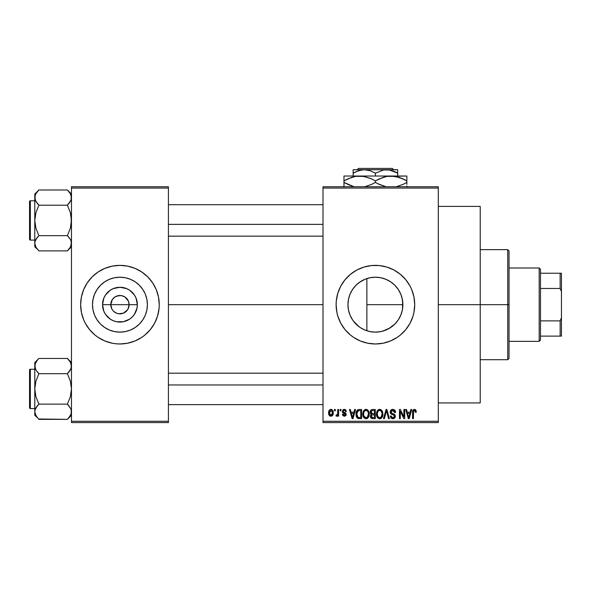<?xml version="1.0" encoding="UTF-8"?>
<svg xmlns="http://www.w3.org/2000/svg" width="591" height="591" viewBox="0 0 591 591"><rect width="100%" height="100%" fill="white"/><g stroke="black" fill="none" stroke-linecap="round" stroke-linejoin="round"><path stroke-width="0.89" d="M111.913 309.1L110.776 304.668A9.168 9.168 0 0 0 119.943 313.843A9.168 9.168 0 0 0 129.119 304.668L137.348 304.668A17.398 17.398 0 0 1 119.943 322.065A17.398 17.398 0 0 1 102.546 304.668L129.119 304.668A9.168 9.168 0 0 1 119.943 313.843A9.168 9.168 0 0 1 110.776 304.668L112.32 299.578L114.853 297.044L118.156 295.677L121.739 295.677L125.041 297.044L128.417 301.159L129.119 304.668L127.974 309.1M117.247 313.437L118.651 313.747M119.19 313.814L123.46 313.141L118.747 313.762L116.434 313.141L113.465 311.154L114.853 312.299M115.6 312.75L116.434 313.141M112.32 309.765L113.465 311.154L112.32 309.765M147.403 304.668A27.459 27.459 0 0 1 119.943 332.127A27.459 27.459 0 0 1 92.484 304.668L93.016 299.312L94.575 294.163L97.116 289.413L100.529 285.254L104.688 281.841L109.438 279.299L114.588 277.74L119.943 277.209L125.307 277.74L130.456 279.299L135.206 281.841L139.365 285.254L142.778 289.413L145.32 294.163L146.878 299.312L147.403 304.668L146.878 310.031L145.32 315.18L142.778 319.923L139.365 324.09L135.206 327.503L130.456 330.037L125.307 331.603L119.943 332.127L114.588 331.603L109.438 330.037L104.688 327.503L100.529 324.09L97.116 319.923L94.575 315.18L93.016 310.031L92.484 304.668A27.459 27.459 0 0 1 119.943 277.209A27.459 27.459 0 0 1 147.403 304.668M80.642 304.705A39.302 39.302 0 0 0 83.627 319.694L85.281 323.196A39.302 39.302 0 0 0 92.122 332.43M83.641 319.731A39.302 39.302 0 0 0 85.281 323.196L89.566 329.601L95.011 335.053L98.113 337.35L104.91 340.985L112.283 343.216L116.095 343.785L119.943 343.977L127.612 343.216A39.302 39.302 0 0 0 131.335 342.285M92.189 332.489A39.302 39.302 0 0 0 108.515 342.27L104.91 340.985M108.559 342.285A39.302 39.302 0 0 0 112.283 343.216M131.379 342.27A39.302 39.302 0 0 0 147.706 332.489M147.765 332.43A39.302 39.302 0 0 0 156.253 319.731M156.268 319.694A39.302 39.302 0 0 0 159.252 304.705M127.612 343.216L134.984 340.985L141.781 337.35L144.884 335.053L150.328 329.601L154.606 323.196L157.561 316.082L159.06 308.524L159.252 304.668A39.302 39.302 0 0 1 119.943 343.977A39.302 39.302 0 0 1 80.642 304.668L81.395 312.336L83.634 319.709L82.334 316.082M402.279 310.371L402.877 304.668A27.459 27.459 0 0 1 375.418 332.127A27.459 27.459 0 0 1 347.959 304.668L348.468 309.95M400.58 315.66L400.772 315.217M396.28 322.523L395.224 323.691M390.2 327.813L382.931 331.078L388.871 328.611L394.973 323.949M374.871 332.127L370.032 331.595L375.337 332.127M359.756 327.229L361.116 328.108M354.548 322.523L357.562 325.538M350.071 315.232L352.857 320.322M348.498 310.098L350.02 315.121M336.116 304.705A39.302 39.302 0 0 0 337.793 316.052M337.816 316.111A39.302 39.302 0 0 0 340.741 323.174M413.035 316.045A39.302 39.302 0 0 0 414.719 304.668A39.302 39.302 0 0 1 375.418 343.977A39.302 39.302 0 0 1 336.116 304.668L336.87 312.336L337.808 316.082L340.756 323.196A39.302 39.302 0 0 0 363.99 342.278M364.026 342.285A39.302 39.302 0 0 0 386.81 342.285M386.846 342.278A39.302 39.302 0 0 0 413.013 316.111M438.3 304.668L480.224 304.668L480.224 206.414L480.224 304.668L438.3 304.668M168.42 304.668L323.011 304.668L168.42 304.668M127.575 309.765L123.46 313.141M370.055 331.603L365.696 330.354M382.931 331.078L381.321 331.492M380.427 331.669L379.754 331.787M394.566 324.348L390.983 327.288M399.856 317.197L398.231 319.945M402.102 311.132L401.156 314.227M402.685 301.432L402.441 309.536M348.402 309.618L347.959 304.668L348.409 299.718M349.754 314.434L348.69 310.969M350.973 317.182L350.382 315.949M352.007 319.022L350.98 317.204M359.247 326.867L353.233 320.854M364.086 329.682L362.896 329.113M323.011 186.763L438.3 186.763L323.011 186.763L323.011 188.071L438.3 188.071L438.3 421.272L323.011 421.272L323.011 186.763M323.011 422.58L438.3 422.58L438.3 186.763L438.3 188.071L323.011 188.071L323.011 421.272L438.3 421.272L438.3 422.58L323.011 422.58L323.011 421.272L323.011 422.58M334.447 409.482L334.447 410.789L335.282 410.789L335.282 409.482L334.447 409.482L335.282 409.482L334.447 409.482L334.447 410.789L335.282 410.789L335.282 409.482L335.282 410.789L334.447 410.789L334.447 409.482M340.165 409.482L340.165 410.789L341 410.789L341 409.482L340.165 409.482L341 409.482L340.165 409.482L340.165 410.789L341 410.789L341 409.482L341 410.789L340.165 410.789L340.165 409.482M354.652 409.482L353.935 412.215L351.047 412.215L350.323 409.482L349.451 409.482L352.11 418.65L352.99 418.65L355.523 409.482L354.652 409.482L355.523 409.482L354.652 409.482L353.935 412.215L351.047 412.215L350.323 409.482L349.451 409.482L352.11 418.65L352.99 418.65L355.523 409.482L352.99 418.65L352.11 418.65L349.451 409.482L350.323 409.482M368.4 410.797L366.73 409.452L364.625 409.733L363.406 411.129L362.83 413.198L362.94 415.636L363.997 417.859L365.607 418.738L367.521 418.295L368.577 417.083L369.19 414.749L368.4 410.797L366.006 409.356L363.62 410.76L362.793 414.055C362.645 416.596 363.716 418.169 365.999 418.768C368.333 418.155 369.405 416.544 369.22 413.944L368.4 410.797M382.096 410.797L380.427 409.452L378.321 409.733L377.102 411.129L376.526 413.198L376.637 415.636L377.693 417.859L379.304 418.738L381.217 418.295L382.274 417.083L382.887 414.749L382.096 410.797L379.703 409.356L377.317 410.76L376.489 414.055C376.341 416.596 377.413 418.169 379.695 418.768C382.03 418.155 383.101 416.544 382.916 413.944L382.096 410.797M393.924 409.578L395.542 412.459C395.505 410.59 394.589 409.556 392.779 409.356L390.887 410.102L390.186 412.016L390.895 413.833L394.337 415.503L394.263 417.039L393.207 417.682L391.892 417.394L391.257 415.909L390.422 416.027L391.072 417.97L392.675 418.76L394.677 418.051L395.276 415.798L394.36 414.269L391.405 413.013L391.198 411.218L393.118 410.472L394.175 411.055L394.707 412.577L395.542 412.459L394.84 410.272L393.074 409.371M410.863 409.482L410.147 412.215L407.265 412.215L406.542 409.482L405.67 409.482L408.329 418.65L409.208 418.65L411.742 409.482L410.863 409.482L411.742 409.482L410.863 409.482L410.147 412.215L407.265 412.215L406.542 409.482L405.67 409.482L408.329 418.65L409.208 418.65L411.742 409.482L409.208 418.65L408.329 418.65L405.67 409.482L406.542 409.482M340.756 323.196L345.033 329.601L350.485 335.053L353.581 337.35L360.377 340.985L367.75 343.216L375.418 343.977L383.086 343.216L390.459 340.985L397.248 337.35L400.351 335.053L405.795 329.601L410.08 323.196L413.028 316.082L413.966 312.336L414.719 304.668L413.966 297L411.728 289.627L410.08 286.14L405.795 279.735L400.351 274.29L393.946 270.006L386.824 267.058L379.267 265.558L371.562 265.558L364.004 267.058L356.89 270.006L350.485 274.29L345.033 279.735L340.756 286.14L337.808 293.262L336.301 300.819L336.116 304.668A39.302 39.302 0 0 1 375.418 265.366A39.302 39.302 0 0 1 414.719 304.668A39.302 39.302 0 0 0 413.035 293.299M416.271 412.215L415.436 412.333L416.271 412.215L415.525 409.718L414.21 409.371L413.124 409.977L412.584 411.912L412.577 418.65L413.412 418.65L413.582 410.981L414.719 410.479L415.436 412.333L416.271 412.215L415.85 410.132M403.882 409.482L403.882 416.818L400.373 409.482L399.472 409.482L399.472 418.65L400.306 418.65L400.306 411.299L403.823 418.65L404.717 418.65L404.717 409.482L403.882 409.482L404.717 409.482L403.882 409.482L403.882 416.818L400.373 409.482L399.472 409.482L399.472 418.65L400.306 418.65L400.306 411.299L403.823 418.65L404.717 418.65L404.717 409.482L404.717 418.65L403.823 418.65M386.189 411.993L384.349 418.65L383.478 418.65L386.093 409.482L383.478 418.65L384.349 418.65L386.551 410.553L388.516 418.65L389.38 418.65L386.906 409.482L386.093 409.482L386.906 409.482L386.093 409.482L383.478 418.65L384.349 418.65L386.551 410.553L388.516 418.65L389.38 418.65L386.906 409.482L389.38 418.65L388.516 418.65L386.713 411.277M372.448 409.482L370.801 410.191L370.173 412.171L370.417 413.471L371.318 414.424L370.527 415.525L370.564 417.246L371.303 418.288L372.707 418.65L375.3 418.65L375.3 409.482L372.714 409.482C371.037 409.548 370.195 410.45 370.173 412.171L371.318 414.424L370.417 416.345L372.707 418.65L375.3 418.65L375.3 409.482L375.3 418.65L372.47 418.642M359.158 409.482L357.629 409.829L356.609 411.018L356.033 413.323L356.21 416.086L357.799 418.421L361.603 418.65L361.603 409.482L359.158 409.482C356.838 409.962 355.782 411.506 356.004 414.114L357.947 418.48L361.603 418.65L361.603 409.482L361.603 418.65M346.356 411.506L345.521 411.624L346.356 411.506L344.324 409.356L342.832 409.977L342.521 412.562L345.403 414.498L344.324 415.318L343.26 414.239L342.425 414.365L342.972 415.746L344.73 416.241L346.119 415.111L345.89 413.249L343.186 411.668L343.46 410.575L344.265 410.309L345.174 410.686L345.521 411.624L346.356 411.506L345.787 409.984L344.531 409.364M337.779 409.482L337.624 414.298L337.084 415.022L336.235 414.956L335.991 415.909L336.988 416.234L337.779 415.081L337.779 416.145L338.613 416.145L338.613 409.482L337.779 409.482L338.613 409.482L337.779 409.482L337.624 414.298L336.235 414.956L335.991 415.909L336.789 416.271L337.779 415.081L337.779 416.145L338.613 416.145L338.613 409.482L338.613 416.145L337.779 416.145M330.93 409.356L329.047 410.575L328.611 412.88L329.239 415.347L330.93 416.271L332.799 415.074L333.258 412.813L332.799 410.553L330.93 409.356C329.224 409.799 328.448 410.967 328.611 412.88C328.493 414.727 329.261 415.857 330.93 416.271C332.622 415.842 333.398 414.697 333.258 412.813C333.39 410.937 332.615 409.785 330.93 409.356L330.783 409.364M362.918 280.223L364.1 279.654M365.689 278.989L370.04 277.74M352.857 289.014L356.026 285.231L359.756 282.114M361.116 281.227L362.889 280.237M350.389 293.372L352.014 290.307M348.683 298.381L349.746 294.909M400.912 294.473L402.279 298.972M402.441 299.807L402.685 301.425M395.216 285.645L398.238 289.398L400.58 293.683M400.772 294.119L398.238 289.398L400.787 294.163L402.345 299.312L402.877 304.668L402.345 310.031L400.787 315.18L398.245 319.923L394.832 324.09L390.673 327.503L385.923 330.037L380.774 331.603L375.418 332.127L370.062 331.603L364.906 330.037L360.163 327.503L355.996 324.09L352.583 319.923L350.049 315.18L348.483 310.031L347.959 304.668L348.483 299.312L350.049 294.163L352.583 289.413L355.996 285.254L360.163 281.841L364.906 279.299L370.062 277.74L375.418 277.209L380.774 277.74L385.923 279.299L390.673 281.841L394.832 285.254L398.245 289.413L394.574 285.002M391.589 282.476L390.991 282.055M381.313 277.851L385.982 279.329L390.2 281.53M385.953 279.314L382.909 278.25M375.787 277.216L380.427 277.674M373.231 277.297L374.857 277.216M348.306 300.324L347.959 304.668A27.459 27.459 0 0 1 375.418 277.209A27.459 27.459 0 0 1 402.877 304.668L366.871 304.668L366.871 278.575L364.935 279.292M129.119 304.668L110.776 304.668A9.168 9.168 0 0 1 119.943 295.5A9.168 9.168 0 0 1 129.119 304.668A9.168 9.168 0 0 0 119.943 295.5A9.168 9.168 0 0 0 110.776 304.668L102.546 304.668L103.876 298.012L105.479 295.005L110.281 290.203L113.287 288.6L119.943 287.27L126.607 288.6L129.614 290.203L134.416 295.005L136.019 298.012L137.348 304.668L137.009 308.066L134.416 314.338L132.251 316.975L129.614 319.14L123.342 321.733L116.553 321.733L113.287 320.743L110.281 319.14L105.479 314.338L103.876 311.331L102.546 304.668A17.398 17.398 0 0 1 119.943 287.27A17.398 17.398 0 0 1 137.348 304.668L129.119 304.668M71.474 422.58L168.42 422.58L168.42 421.272L71.474 421.272L71.474 188.071L168.42 188.071L168.42 421.272L168.42 186.763L71.474 186.763L168.42 186.763L168.42 188.071L71.474 188.071L71.474 186.763L71.474 421.272L168.42 421.272L168.42 422.58L71.474 422.58L71.474 421.272L71.474 422.58M159.252 304.668L158.491 297L156.26 289.627L152.626 282.838L147.735 276.876L141.781 271.993L134.984 268.358L127.612 266.12L119.943 265.366L112.283 266.12L104.91 268.358L98.113 271.993L92.159 276.876L87.269 282.838L83.634 289.627L81.395 297L80.642 304.668A39.302 39.302 0 0 1 119.943 265.366A39.302 39.302 0 0 1 159.252 304.668L159.06 308.524M480.224 402.929L480.224 304.668L480.224 402.929L438.3 402.929M413.013 293.232A39.302 39.302 0 0 0 386.846 267.066M386.81 267.058A39.302 39.302 0 0 0 364.026 267.058M363.99 267.066A39.302 39.302 0 0 0 340.763 286.125M340.741 286.162A39.302 39.302 0 0 0 337.816 293.232M337.793 293.291A39.302 39.302 0 0 0 336.116 304.631M414.424 299.859L414.143 297.953M390.459 268.358L389.277 267.893M350.485 274.29L347.626 276.876M339.108 289.627L338.414 291.429M360.377 340.985L361.197 341.31M400.351 335.053L403.21 332.46M414.143 311.391L414.424 309.485M353.241 288.474L350.995 292.117M357.592 283.783L354.563 286.805M364.854 279.321L359.262 282.468M401.163 295.116L400.801 294.2M366.871 278.575L366.871 304.668L402.877 304.668L402.109 298.233M159.252 304.631A39.302 39.302 0 0 0 156.268 289.649M157.561 293.262L156.26 289.627A39.302 39.302 0 0 0 147.765 276.906M147.706 276.847A39.302 39.302 0 0 0 131.379 267.066M134.984 268.358L131.357 267.058A39.302 39.302 0 0 0 127.612 266.12M112.283 266.12A39.302 39.302 0 0 0 108.559 267.051M108.515 267.066A39.302 39.302 0 0 0 92.189 276.847M92.122 276.906A39.302 39.302 0 0 0 83.641 289.612L85.281 286.14M83.627 289.649A39.302 39.302 0 0 0 80.642 304.631M95.011 274.29L94.139 275.029M80.834 300.819L80.642 304.668M144.884 335.053L145.755 334.314M154.606 323.196L156.26 319.709M135.206 281.841L130.456 279.299M97.116 289.413L94.575 294.163M104.688 327.503L109.438 330.037M142.778 319.923L145.32 315.18M112.32 299.578L111.913 300.243M120.704 295.53L116.434 296.194M122.647 295.906L121.244 295.589M124.295 296.593L123.46 296.194M125.78 297.591L125.041 297.044M127.043 298.861L126.43 298.189M127.974 300.243L127.575 299.578M416.204 411.27L416.249 411.639M414.572 410.442L415.421 412.038M415.362 411.528L415.274 411.151M413.648 410.856L414.424 410.435L413.441 411.565M413.412 412.355L413.412 418.65L412.577 418.65L413.412 418.65M415.768 410.006L414.461 409.356C412.998 409.733 412.37 410.752 412.577 412.422L412.577 412.171M412.584 411.912L412.865 410.435M412.873 410.42L413.486 409.637M413.722 409.504L414.461 409.356M408.58 417.15L407.546 413.286L409.866 413.286L408.706 417.697L408.233 415.813L408.647 417.423M408.359 416.278L407.546 413.286L409.866 413.286L408.706 417.697M400.306 418.65L399.472 418.65L399.472 409.482L400.373 409.482M393.51 410.59L392.705 410.435L394.707 412.577L395.542 412.459L394.707 412.577L394.566 411.772M394.559 411.757L394.175 411.063M391.501 410.834L391.02 412.001L392.38 410.45M392.387 413.508L391.02 412.001L391.198 412.747M390.422 416.027L391.257 415.909L390.422 416.027C390.474 417.697 391.316 418.613 392.934 418.768L395.305 416.256L392.808 413.648M393.554 413.892L393.096 413.737M394.973 414.934L395.165 415.355M395.18 415.392L395.276 415.798M395.276 416.736L395.165 417.209M395.15 417.246L394.685 418.044M394.064 418.524L393.414 418.731M391.914 418.583L391.464 418.332M390.585 417.061L390.466 416.559M392.579 417.674L391.294 416.249M394.263 417.039L394.47 416.227L393.207 417.682M394.47 416.227L393.924 415.059M392.779 409.356C391.146 409.474 390.274 410.361 390.186 412.016L391.449 414.202L394.212 415.288L392.675 414.616M390.481 413.308L390.252 412.688M391.693 409.548L390.429 410.819M390.902 410.088L391.279 409.77M391.752 409.526L392.254 409.4M394.84 410.272L394.426 409.873M382.443 411.462L382.724 412.274M382.887 414.786L382.791 415.525M382.628 416.212L382.48 416.64M381.217 418.302L380.796 418.539M380.501 418.65L380.109 418.738M378.196 418.295L378.787 418.605M376.637 415.628L376.57 415.244M376.489 414.055L376.497 413.619M376.526 413.205L376.659 412.363M376.918 411.528L377.102 411.129M377.206 410.944L377.531 410.464M378.314 409.74L379.326 409.386M381.092 409.748L381.653 410.22M381.106 409.755L381.66 410.22M380.072 409.386L379.703 409.356M376.497 414.454L376.519 414.845M379.178 417.623L377.679 416.153L377.324 414.084C377.169 412.126 377.967 410.908 379.71 410.435C381.409 410.878 382.2 412.045 382.089 413.929L381.106 417.128L382.089 413.929C382.274 415.946 381.476 417.202 379.695 417.697L378.447 417.239L377.679 416.153L379.023 417.571M378.824 410.634L379.555 410.435M381.143 411.055L379.71 410.435L380.863 410.811M380.863 417.327L379.85 417.689M377.324 414.084L377.405 415.141L377.324 414.084M377.597 412.149L377.331 413.781L377.789 411.713M382.089 413.929L382.059 413.338L382.089 413.929M381.587 411.646L381.254 411.173M371.296 418.28L370.764 417.667M370.564 417.253L370.454 416.81M371.207 414.505L370.173 412.171M370.188 411.905L370.321 411.107M370.801 410.191L370.513 410.634M372.818 413.766L374.465 413.766L374.465 410.553L372.692 410.553L374.465 410.553L374.465 413.766L372.818 413.766L371.008 412.163L371.835 410.664L371.03 412.511L371.835 410.664L372.692 410.553L372.042 410.605M372.677 417.571L371.244 416.19L372.027 414.926L372.899 414.838L374.465 414.838L374.465 417.578L372.64 417.571M372.027 414.926L372.899 414.838L372.027 414.926M371.495 413.427L372.123 413.715L371.03 412.511M372.899 414.838L374.465 414.838L374.465 417.578L373.01 417.578M371.281 415.798L371.525 415.251M368.747 411.462L369.028 412.274M369.212 413.53L369.176 413.124M369.19 414.764L369.094 415.517M368.932 416.212L368.784 416.64M368.74 416.736L368.363 417.431M367.521 418.302L367.1 418.539M366.804 418.65L366.413 418.738M362.822 414.845L362.874 415.244M362.793 414.055L362.8 413.619M363.221 411.528L363.406 411.129M364.625 409.74L365.63 409.386M366.006 409.356L366.708 409.445M367.41 409.755L367.964 410.22M368.777 411.528L368.607 411.151M363.184 416.507L363.472 417.12M364.292 416.751L365.999 417.697L363.982 416.153L363.628 414.084C363.472 412.126 364.27 410.908 366.014 410.435C367.713 410.878 368.503 412.045 368.392 413.929L367.41 417.128L368.392 413.929C368.577 415.946 367.779 417.202 365.999 417.697L364.75 417.239L363.982 416.153L364.3 416.758M365.127 410.634L365.859 410.435M367.447 411.055L366.161 410.435L367.166 410.811M366.612 417.608L366.154 417.689M363.628 414.084L363.857 412.282L363.628 414.084M363.901 412.149L364.093 411.713M368.392 413.929L368.363 413.338L368.392 413.929M368.127 412.163L368.363 413.338M357.799 418.413L358.981 418.642M357.385 418.169L356.949 417.719M356.632 417.209L356.373 416.618M356.366 416.596L356.21 416.086M356.077 415.37L356.018 414.764M356.439 411.41L356.595 411.041M357.311 410.058L358.744 409.497M357.053 415.953L356.898 415.163M357.695 411.026L356.838 414.128L357.171 411.89L359.269 410.553L360.769 410.553L360.769 417.578L358.102 417.394L356.838 414.128L357.053 412.267M357.171 411.89L357.843 410.9M358.774 410.575L360.769 410.553L360.769 417.578L359.291 417.578M357.437 416.781L357.127 416.167M356.853 413.56L356.883 415.045M357.474 411.284L358.035 410.782M352.147 416.278L351.327 413.286L353.647 413.286L352.487 417.697L351.327 413.286L353.647 413.286L352.487 417.697L352.332 416.987M352.657 416.818L352.568 417.253M345.351 409.615L345.779 409.977L345.351 409.607M344.767 410.398L345.417 411.122M345.38 411.033L345.1 410.612M343.157 411.137L343.836 410.368M342.425 414.365L343.26 414.239L342.425 414.365L344.354 416.271L346.237 414.365L343.356 411.949M344.922 412.592L345.462 412.85M346.119 415.111L345.912 415.517M342.588 415.104L342.485 414.734M343.26 414.239L344.324 415.318L343.349 414.653M344.073 415.296L344.701 415.281M345.403 414.498L344.324 415.318L345.403 414.498L344.184 413.567L345.336 414.195M344.427 413.648L343.46 413.308M344.324 409.356L342.307 411.513L344.184 413.567M343.039 409.77L343.91 409.393M335.991 415.909L336.789 416.271L335.991 415.909L336.235 414.956L337.084 415.022M336.235 414.956L337.624 414.298L337.779 412.939M336.678 415.067L337.572 414.468M331.219 409.378L331.773 409.541M333.021 411.085L333.161 411.661M332.763 415.148L332.467 415.554M330.066 416.071L329.231 415.34M329.084 415.104L328.877 414.653M328.677 413.863L328.618 413.168M330.007 409.578L330.635 409.378M332.423 412.813L331.056 415.31L329.453 413.22L330.908 410.309L332.408 412.407L331.957 414.742L332.423 412.813M329.497 413.626L329.453 413.22M330.206 415.052L329.867 414.675M329.453 412.415L329.497 412.023M332.364 411.964L332.216 411.38M332.149 411.225L332.408 412.407M409.09 415.961L408.972 416.389M381.047 410.959L382.059 413.338M358.988 417.571L358.242 417.453M352.871 415.961L352.761 416.389M329.712 414.409L329.579 414.025M329.579 411.624L329.704 411.24M507.735 304.668L507.735 359.697L507.735 304.668L480.224 304.668L507.735 304.668L507.735 249.646L507.735 304.668L509.043 304.668L507.735 304.668M509.043 358.382L509.043 304.668L509.043 358.382L507.735 359.697L480.224 359.697M366.871 304.668L366.871 330.768L366.871 304.668M509.043 250.953L509.043 304.668L509.043 250.953L507.735 249.646L480.224 249.646M71.474 243.27L70.336 247.178L67.396 250.88L70.322 247.201L71.179 245.235L71.179 241.283L71.474 243.263M38.474 250.473L38.873 250.88L67.396 250.88L71.474 246.802L67.396 250.88L38.873 250.88L35.94 247.201L34.788 243.263L35.083 241.298L35.925 239.355L38.873 235.654L35.925 228.259L34.788 220.428L35.933 212.59L38.873 205.21L35.94 201.531L34.788 197.593L35.091 199.581L35.083 195.628L35.925 193.685L38.873 189.984L35.933 193.671L38.873 189.984L67.396 189.984L38.873 189.984L34.788 194.062L38.873 189.984L35.933 193.671M35.497 194.52L35.925 193.685M30.333 240.086A0.783 0.783 0 0 1 29.55 239.296L29.55 201.568A0.783 0.783 0 0 1 30.333 200.777L34.788 200.777L30.333 200.777L30.333 240.086L34.788 240.086L30.333 240.086L30.333 200.777A0.783 0.783 0 0 0 29.55 201.568L29.55 239.296A0.783 0.783 0 0 0 30.333 240.086M67.758 190.354L70.322 193.663L71.474 197.593L71.171 195.599L71.179 199.566L69.036 203.393L70.322 201.531L67.396 205.21L69.036 203.393L67.396 205.21L38.873 205.21L67.396 205.21L70.336 212.605L71.474 220.428L70.329 228.274L67.396 235.654L38.873 235.654L67.396 235.654L70.322 239.333L71.171 241.268L70.329 239.34L71.171 241.268M35.467 194.594L34.788 197.593L34.788 246.802L34.788 243.263L35.97 247.252M35.453 200.571L34.788 197.593L34.788 243.263L35.083 241.298L37.226 237.471L35.933 239.348M70.765 200.681L67.396 205.21L70.336 212.605L71.179 216.469L71.171 224.41L70.329 228.274L67.396 235.654L70.322 239.333M38.873 235.654L37.226 237.471L38.873 235.654L37.226 237.471L38.873 235.654L35.925 228.259L34.788 220.428L35.933 212.59L38.873 205.21L35.519 200.718M35.091 241.268L35.504 240.182M67.396 250.88L69.036 249.062L67.396 250.88M34.788 194.062L34.788 197.593L34.788 194.062M34.788 243.16L34.788 246.802L37.299 249.151M35.925 247.178L37.226 249.062M37.122 203.267L38.873 205.21M37.226 237.471L35.94 239.333M71.474 197.704L71.171 199.595M71.474 194.062L67.396 189.984L70.322 193.663L71.171 195.599M71.474 197.593L71.179 195.614M69.14 237.597L67.396 235.654M70.743 240.145L70.336 239.355M168.42 224.366L323.011 224.366L168.42 224.366M323.011 384.97L168.42 384.97L323.011 384.97M539.177 267.989L540.492 269.297L540.492 273.227L540.492 269.297L539.177 267.989L509.043 267.989L539.177 267.989L539.177 341.354L509.043 341.354L539.177 341.354L539.177 267.989M540.492 340.047L539.177 341.354L540.492 340.047L540.492 336.116L540.492 340.047M540.492 288.467L540.492 320.876L540.492 273.227L540.492 288.467L560.142 288.467L561.45 291.57L561.45 317.773L560.142 320.876L540.492 320.876L540.492 336.116L540.492 320.876L560.142 320.876L560.142 336.116L561.45 336.116L561.45 317.773L561.45 336.116L560.142 336.116L560.142 320.876L561.45 317.773L561.45 273.227L540.492 273.227L560.142 273.227L560.142 288.467L560.142 273.227L561.45 273.227L561.45 291.57L560.142 288.467L540.492 288.467M540.492 336.116L560.142 336.116L540.492 336.116M29.55 201.93L29.55 203.4M29.55 237.464L29.55 238.934M35.467 246.262L35.091 245.265M67.396 205.21L69.036 203.393M35.467 200.593L35.091 199.595M71.474 411.75L71.179 413.715L69.036 417.542L70.322 415.68L67.396 419.359L70.322 415.68L71.179 413.715L71.179 409.762L71.474 411.742M38.511 418.989L67.396 419.359L71.474 415.281L67.396 419.359L38.873 419.359L35.94 415.68L34.788 411.742L35.083 409.777L35.925 407.834L38.873 404.133L35.925 396.738L34.788 388.908L35.933 381.069L38.873 373.689L35.94 370.01L34.788 366.073L35.091 368.06L35.083 364.108L37.226 360.281L35.504 362.992M34.788 366.065L34.788 415.281L34.788 411.742L35.083 413.715L37.255 417.578M38.873 358.464L37.226 360.274L38.873 358.464L37.226 360.274L38.873 358.464L67.396 358.464L38.873 358.464L34.788 362.542L38.873 358.464M30.333 408.558A0.783 0.783 0 0 1 29.55 407.775L29.55 370.047A0.783 0.783 0 0 1 30.333 369.257L34.788 369.257L30.333 369.257L30.333 408.558L34.788 408.558L30.333 408.558L30.333 369.257A0.783 0.783 0 0 0 29.55 370.047L29.55 407.775A0.783 0.783 0 0 0 30.333 408.558M67.758 358.833L70.322 362.143L71.474 366.073L71.179 364.108L71.179 368.045L69.036 371.872L70.322 370.01L67.396 373.689L69.036 371.872L67.396 373.689L38.873 373.689L67.396 373.689L70.336 381.084L71.474 388.908L70.329 396.753L67.396 404.133L38.873 404.133L67.396 404.133L70.809 408.773M35.467 363.073L34.788 366.073L34.788 411.742L35.083 409.777L37.226 405.951L35.933 407.82L38.873 404.133L37.226 405.951L38.873 404.133L35.925 396.738L34.788 388.908L35.933 381.069L38.873 373.689L35.94 370.01L35.091 368.075L34.788 362.542L34.788 366.073M70.765 369.161L67.396 373.689L70.336 381.084L71.474 388.908L70.329 396.753L67.396 404.133L70.743 408.625M35.091 409.748L35.504 408.662M67.396 419.359L69.036 417.542L67.396 419.359M37.226 417.542L34.788 415.281L34.788 411.639M71.474 366.184L71.171 368.075M71.474 362.542L67.396 358.464L70.322 362.143L71.474 366.073M69.14 406.076L67.396 404.133M29.55 370.409L29.55 371.879M29.55 405.943L29.55 407.413M70.802 408.743L71.171 409.748M38.873 404.133L37.226 405.943M67.396 373.689L69.036 371.872M38.873 373.689L37.226 371.872M35.467 369.072L35.091 368.075M70.802 363.073L71.171 364.078M358.434 168.42L392.394 168.42L358.434 168.42L357.119 169.728L358.434 168.42M393.709 169.728L392.394 168.42L393.709 169.728M355.804 171.789L361.352 169.986L364.278 169.728L369.996 170.688L375.418 173.178L383.625 169.986L389.432 169.979L397.691 173.178L393.754 171.235L397.691 173.178L397.691 176.022L397.691 169.979M375.418 173.178L383.625 169.986L397.691 169.728L364.278 169.728L369.996 170.688L375.418 173.178L375.418 176.022L375.418 173.178L373.911 172.35M353.145 169.986L353.145 176.022L353.145 173.178L358.523 170.703L364.278 169.728L353.145 169.728L386.551 169.728L389.432 169.979L395.032 171.789M348.025 178.785L355.56 176.377L359.697 176.022L343.977 176.022L406.859 176.022L387.039 176.377L395.209 176.369L403.106 178.925L399.257 177.389L406.859 180.883L403.114 178.925L406.859 180.883L406.859 182.42L403.114 184.377L396.133 186.763L403.114 184.377L406.859 182.42L406.859 176.369M402.811 184.518L406.859 182.42L406.859 184.377L406.859 182.42M379.466 178.785L387.009 176.377L391.139 176.022L397.477 176.864L395.239 176.377M391.139 176.022L359.697 176.022L363.76 176.369L371.665 178.925L375.418 180.883L375.418 182.42L375.418 180.883L371.673 178.925L375.418 180.883L383.012 177.389L387.009 176.377L391.139 176.022L399.213 177.374M377.878 183.757L386.145 186.763L379.171 184.385L375.418 182.42L379.998 184.754M371.37 184.518L364.684 186.763L371.673 184.377L375.418 182.42L371.407 184.503M343.977 176.377L343.977 180.883L351.571 177.389L355.56 176.377L363.76 176.369L370.83 178.548M359.697 176.022L355.627 176.369L359.697 176.022L366.058 176.864L363.797 176.377M353.344 186.438L343.977 182.42L343.977 180.883L343.977 182.42L351.593 185.921L343.977 182.42L343.977 186.933M406.859 186.933L406.859 185.929M406.859 178.925L406.859 180.883L404.355 179.524M375.418 180.883L379.422 178.807M343.977 180.883L347.715 178.925L343.977 180.883L343.977 177.374M343.977 179.612L343.977 178.925M371.673 178.925L372.958 179.553M399.257 177.389L403.114 178.925M379.171 184.385L375.418 182.42M353.352 186.446L347.73 184.385M343.977 184.377L343.977 182.42L346.481 183.779M406.859 183.69L406.859 184.377M397.691 171.789L397.691 173.178L395.911 172.217M353.145 170.696L353.145 173.178L355.797 171.789M353.145 172.276L353.145 171.796M354.297 172.535L353.145 173.178M438.3 206.414L480.224 206.414M168.42 204.708L323.011 204.708M168.42 236.156L323.011 236.156M323.011 404.628L168.42 404.628M323.011 373.187L168.42 373.187"/></g></svg>
